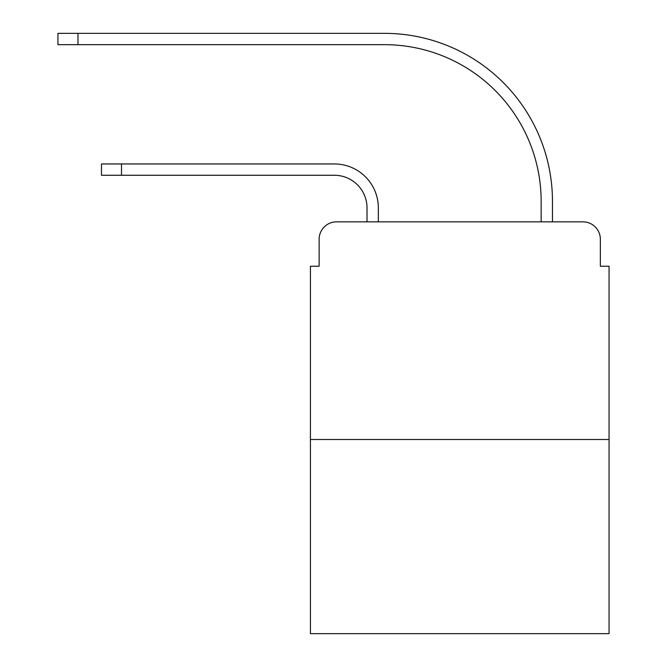 <?xml version="1.0" encoding="UTF-8"?>
<svg xmlns="http://www.w3.org/2000/svg" width="667" height="667" viewBox="0 0 667 667"><rect width="100%" height="100%" fill="white"/><g stroke="black" fill="none" stroke-linecap="round" stroke-linejoin="round"><path stroke-width="1" d="M319.134 239.253L319.134 266.241L319.134 239.253A17.409 17.409 0 0 1 336.543 221.844L367.017 221.844L367.017 207.912A32.65 32.65 0 0 0 334.367 175.263A32.65 32.65 0 0 1 367.017 207.912A32.65 32.65 0 0 0 334.367 175.263A32.65 32.65 0 0 1 367.017 207.912A32.65 32.65 0 0 0 334.367 175.263A32.65 32.65 0 0 1 367.017 207.912A32.65 32.65 0 0 0 334.367 175.263A32.65 32.65 0 0 1 367.017 207.912A32.65 32.65 0 0 0 334.367 175.263A32.65 32.65 0 0 1 367.017 207.912A32.65 32.65 0 0 0 334.367 175.263A32.65 32.65 0 0 1 367.017 207.912M609.054 439.503L310.43 439.503L310.43 633.65L609.054 633.65L609.054 266.241L600.35 266.241L600.35 239.253A17.409 17.409 0 0 0 582.933 221.844L336.543 221.844M310.43 439.503L310.43 266.241L319.134 266.241M378.339 221.844L378.339 207.912L378.339 221.844L378.339 207.912L378.339 221.844L378.339 207.912L378.339 221.844L378.339 207.912L378.339 221.844L378.339 207.912L378.339 221.844L378.339 207.912L378.339 221.844L391.829 221.844M527.647 221.844L541.145 221.844L541.145 201.384A156.712 156.712 0 0 0 384.434 44.672A156.712 156.712 0 0 1 541.145 201.384A156.712 156.712 0 0 0 384.434 44.672A156.712 156.712 0 0 1 541.145 201.384A156.712 156.712 0 0 0 384.434 44.672A156.712 156.712 0 0 1 541.145 201.384A156.712 156.712 0 0 0 384.434 44.672A156.712 156.712 0 0 1 541.145 201.384A156.712 156.712 0 0 0 384.434 44.672A156.712 156.712 0 0 1 541.145 201.384A156.712 156.712 0 0 0 384.434 44.672A156.712 156.712 0 0 1 541.145 201.384M552.468 221.844L552.468 201.384L552.468 221.844L552.468 201.384L552.468 221.844L552.468 201.384L552.468 221.844L552.468 201.384L552.468 221.844L552.468 201.384L552.468 221.844L552.468 201.384L552.468 221.844L582.933 221.844M600.35 266.241L600.35 239.253M101.476 163.949L121.502 163.949L121.502 175.263L101.476 175.263L101.476 163.949M121.502 175.263L334.367 175.263M378.339 207.912A43.964 43.964 0 0 0 334.367 163.949L121.502 163.949M57.946 33.35L77.972 33.35L77.972 44.672L57.946 44.672L57.946 33.35M552.468 201.384A168.034 168.034 0 0 0 384.434 33.35L77.972 33.35M77.972 44.672L384.434 44.672"/></g></svg>
